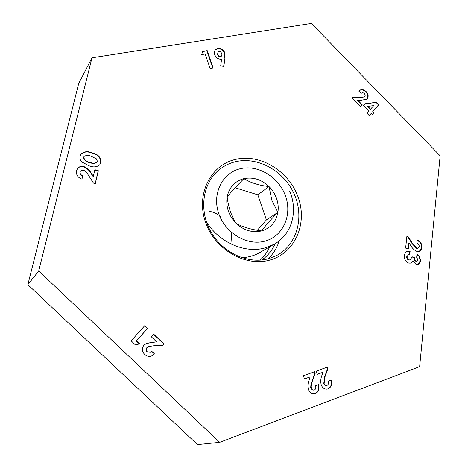 <?xml version="1.0" encoding="UTF-8"?>
<svg xmlns="http://www.w3.org/2000/svg" width="468" height="468" viewBox="0 0 468 468"><rect width="100%" height="100%" fill="white"/><g stroke="black" fill="none" stroke-linecap="round" stroke-linejoin="round"><path stroke-width="0.7" d="M270.241 259.962C245.495 267.421 214.274 249.321 205.265 221.428C195.887 193.629 211.05 164.584 236.024 159.307C260.875 153.621 289.382 171.54 298.309 197.654C307.581 223.675 295.132 252.907 270.241 259.962M235.919 161.63C229.554 163.092 223.868 165.888 218.854 170.019C202.585 183.357 198.73 210.307 210.799 231.625C222.733 253.012 248.35 264.625 268.872 258.605L276.342 255.657C296.905 245.138 304.563 217.544 294.39 194.501C284.433 171.376 258.471 156.476 235.919 161.63M327.132 385.334C328.542 384.404 328.91 382.982 328.238 381.063L331.186 379.987C332.438 384.152 331.42 387.1 328.144 388.832L327.22 389.089C324.441 389.288 322.44 387.896 321.218 384.918C320.434 381.519 320.691 378.273 321.972 375.184L322.914 372.276L317.351 374.283L316.263 371.101L327.261 367.158L327.852 368.883L325.038 376.641L324.108 383.584L325.33 385.187L327.132 385.334M147.215 351.76L150.21 352.328L151.708 351.257L154.516 353.931L151.603 355.972C149.011 356.832 146.677 356.283 144.606 354.329C141.921 351.439 141.669 348.408 143.857 345.232L146.736 343.231L156.569 341.81L151.193 336.691L153.551 334.029L163.97 343.962L162.765 345.343L153.896 345.712L148.678 346.542L146.929 347.73C145.905 349.122 146.004 350.462 147.215 351.76L150.234 352.322M81.643 161.869C80.133 160.132 79.63 158.231 80.127 156.172L81.063 154.054C84.094 151.41 87.768 151 92.091 152.82C97.958 154.048 100.883 157.236 100.854 162.384L99.737 164.83C96.771 167.181 93.249 167.521 89.166 165.842L81.643 161.869M139.628 343.822L135.504 344.974L131.151 340.839L144.77 325.652L147.625 328.372L136.486 340.839L139.628 343.822M365.28 103.738L376.547 102.281L378.852 104.651L372.885 111.524L373.973 112.636L372.329 114.531L371.241 113.414L369.316 115.631L367.035 113.297L368.965 111.086L363.624 105.622L365.28 103.738M225.073 57.248L223.827 66.573L220.709 65.643L221.575 59.237C218.334 59.401 216.046 57.862 214.701 54.621L214.367 52.369L214.841 50.661L215.409 49.795L217.953 48.426C221.177 48.251 223.493 49.76 224.909 52.954L225.073 57.248L223.605 66.503M91.985 57.827L38.715 270.984L219.708 442.324L419.638 366.649L440.154 155.838L311.372 23.4L91.985 57.827L78.718 83.439L27.846 284.661L197.461 444.6L219.708 442.324M419.246 246.484C419.199 244.834 418.415 243.758 416.912 243.243L417.234 240.131C420.48 241.429 422.054 243.898 421.949 247.537L421.375 249.59L420.317 250.848L419.468 251.316L416.877 251.421C414.279 250.21 412.185 248.198 410.606 245.378L408.991 242.921L408.348 248.935L405.627 248.099L406.879 236.422L408.283 236.861L412.583 243.565L416.97 248.169L418.158 248.163L419.246 246.484M364.391 93.395L362.606 92.6L361.027 93.366L358.757 91.038L359.371 90.499C361.565 89.037 363.847 89.429 366.21 91.669C368.375 94.126 368.72 96.478 367.257 98.719L366.655 99.274L360.29 100.392L357.792 100.246L362.162 104.721L360.5 106.61L351.983 97.9L352.849 96.923L359.64 97.449L364.473 96.829L365.262 95.256L364.391 93.395M80.092 171.937C79.94 173.78 80.841 175.02 82.801 175.658L81.958 179.145C77.735 177.559 75.945 174.722 76.588 170.639L77.542 168.503C79.145 166.573 81.268 165.924 83.918 166.549C87.223 168.018 89.739 170.346 91.476 173.534L93.313 176.325L94.887 169.697L98.35 170.744L95.308 183.655L93.506 183.117L87.428 173.669L84.825 170.902L83.362 170.159L80.531 170.96L79.911 172.195C79.765 174.043 80.666 175.284 82.62 175.921L82.801 175.658M201.731 54.58L202.562 51.398L207.225 50.638L213.133 67.948L210.12 68.468L205.195 54.013L201.731 54.58M314.361 390.049C315.789 389.107 316.163 387.668 315.496 385.737L318.486 384.643C319.738 388.844 318.696 391.821 315.368 393.576L314.397 393.84C311.594 394.033 309.582 392.634 308.359 389.639C307.587 386.217 307.856 382.941 309.172 379.817L310.138 376.886L304.487 378.922L303.399 375.71L314.56 371.709L315.151 373.452L311.77 382.707L311.039 386.205L311.296 388.288L311.94 389.423L312.969 390.101L314.361 390.049M417.825 259.752L416.66 257.301L416.976 254.206L419.574 256.388L420.621 260.705L419.451 263.496L418.14 264.373L416.058 264.397L413.057 260.998L411.05 263.098L408.769 263.104C405.639 261.711 404.188 259.202 404.416 255.581C404.609 253.592 405.487 252.229 407.049 251.491L410.108 251.392L409.769 254.586L408.307 254.715L407.107 256.581C407.037 258.196 407.71 259.307 409.12 259.904L410.331 259.88L412.056 256.768L414.572 257.535C414.361 259.132 414.9 260.307 416.187 261.062L416.988 261.062L417.825 259.752M38.715 270.984L27.846 284.661M261.852 259.98C267.784 255.832 272.212 250.38 275.149 243.623M269.667 246.806C267.421 251.983 264.239 256.429 260.126 260.138M268.135 258.81C273.347 253.843 277.056 247.829 279.256 240.768M215.204 50.064L217.953 48.426M217.684 48.76C220.908 48.584 223.224 50.088 224.64 53.282L224.909 52.954M224.64 53.282L224.798 57.576M217.48 54.621L217.743 54.294C218.316 55.727 219.316 56.412 220.738 56.341L221.709 55.832L221.996 53.598L220.369 51.72L219.065 51.498L218.035 52.053L217.48 54.621C218.053 56.055 219.047 56.739 220.469 56.669L221.604 55.944M220.469 56.669L220.738 56.341M218.035 52.053L217.743 54.294M417.199 240.458C420.235 241.845 421.68 244.267 421.539 247.707L421.949 247.537M421.539 247.707L419.34 251.363M407.979 248.824L408.587 243.097L408.991 242.921M406.85 236.72L408.283 236.861M407.88 237.042L412.179 243.74L416.567 248.338L416.97 248.169M416.567 248.338L417.982 248.221M365.052 103.995L376.547 102.281M376.184 102.55L378.489 104.92L378.852 104.651M378.489 104.92L372.885 111.524M372.522 111.793L373.604 112.905L373.973 112.636M373.604 112.905L372.259 114.455M369.246 115.561L371.241 113.414M367.825 106.341L367.462 106.61L370.252 109.471L373.733 105.616L367.825 106.341L370.615 109.202M359.096 90.722C361.284 89.335 363.537 89.745 365.853 91.95L366.21 91.669M365.853 91.95C368.012 94.407 368.363 96.753 366.9 99L367.257 98.719M366.9 99L366.543 99.351M362.162 104.721L361.805 104.99L357.441 100.526L357.792 100.246M361.805 104.99L360.436 106.546M352.597 97.215L359.289 97.73L364.326 96.929M144.6 325.845L147.625 328.372M147.391 328.501L136.486 340.839M136.258 340.961L139.347 343.898M82.62 175.921L81.853 179.104M77.308 168.854L77.366 168.772C78.969 166.842 81.093 166.193 83.743 166.819L83.918 166.549M83.743 166.819C87.042 168.281 89.558 170.609 91.289 173.792L93.126 176.582L93.313 176.325M94.817 169.995L98.163 171.007L98.35 170.744M98.163 171.007L95.185 183.62M80.402 171.153L79.911 172.195M80.835 154.399L80.888 154.329C83.912 151.685 87.586 151.275 91.903 153.094L92.091 152.82M91.903 153.094C97.771 154.323 100.69 157.505 100.661 162.653L100.854 162.384M100.661 162.653L99.766 164.794M83.953 156.622L83.556 157.453C84.211 160.372 86.323 162.092 89.903 162.612C92.494 163.753 94.799 163.695 96.817 162.431L96.923 162.273M91.295 156.324C88.598 155.113 86.188 155.16 84.059 156.464L83.731 157.178C84.386 160.097 86.504 161.823 90.09 162.343C92.676 163.484 94.986 163.426 97.005 162.162L97.385 161.343L96.519 158.904L91.295 156.324M202.48 51.702L207.225 50.638M206.967 50.971L212.782 68.012M151.533 351.433L154.516 353.931M154.27 354.042L151.726 355.92M146.156 343.506L156.569 341.81M153.381 334.222L163.97 343.962M163.718 344.079L162.607 345.349M148.268 346.735L146.929 347.73M146.689 347.847C145.665 349.233 145.764 350.573 146.975 351.872M318.135 384.772C319.363 388.949 318.316 391.909 314.999 393.646L315.368 393.576M314.999 393.646L314.303 393.857M304.469 378.881L310.138 376.886M314.209 371.838L314.788 373.534L315.151 373.452M314.788 373.534L310.986 384.246L310.711 387.328L310.933 388.364L311.296 388.288M310.933 388.364L312.162 389.973L313.771 390.183M330.829 380.115C332.052 384.263 331.034 387.188 327.77 388.902L328.144 388.832M327.77 388.902L327.114 389.107M317.333 374.242L322.914 372.276M326.904 367.286L327.483 368.971L327.852 368.883M327.483 368.971L324.669 376.722L323.739 383.661L324.108 383.584M323.739 383.661L324.962 385.263L326.565 385.468M416.941 254.557L419.164 256.558L419.574 256.388M419.164 256.558L420.211 260.869L420.621 260.705M420.211 260.869L417.988 264.426M410.904 263.151L413.057 260.998M406.786 251.614L410.108 251.392M409.705 251.562L409.389 254.557M408.307 254.715L407.107 256.581M406.71 256.745C406.639 258.365 407.306 259.471 408.716 260.068L409.12 259.904M408.716 260.068L410.149 259.939M412.021 257.043L414.572 257.535M414.162 257.698C413.958 259.295 414.496 260.471 415.777 261.226L416.187 261.062M415.777 261.226L416.795 261.115M276.6 198.637C274.997 194.05 272.47 190.026 269.018 186.556C261.489 179.472 253.124 176.834 243.91 178.641C234.872 181.128 229.285 187.182 227.15 196.817C225.716 206.71 228.682 215.532 236.053 223.277C243.886 230.484 252.433 233.023 261.688 230.905C270.644 228.091 276.05 221.908 277.887 212.361C278.589 207.81 278.162 203.229 276.6 198.637M271.931 200.491L269.018 186.556C258.915 185.422 250.544 182.783 243.91 178.641C236.644 186.012 231.057 192.073 227.15 196.817C228.302 206.95 231.274 215.766 236.053 223.277C242.722 227.079 251.269 229.624 261.688 230.905C265.151 225.968 270.551 219.784 277.887 212.361L271.931 200.491M265.151 241.078C283.087 236.229 292.319 215.245 285.626 196.355C279.191 177.395 258.406 164.444 240.517 168.661C222.54 172.593 211.905 193.483 218.65 213.291C225.126 233.169 247.32 246.221 265.151 241.078M289.633 191.026C298.403 211.208 291.915 234.831 273.721 244.442L265.385 247.806C244.998 254.007 218.088 241.979 206.236 221.259M257.324 230.268L266.409 219.913L257.833 194.811L235.147 187.762M266.409 219.913L277.887 212.361M257.833 194.811L269.018 186.556M241.757 257.704C248.069 257.394 253.89 255.797 259.219 252.907L261.214 251.743M231.818 244.401L231.935 243.647M231.982 243.313L231.227 232.356M220.797 216.544C217.146 213.718 213.162 211.928 208.845 211.162M412.179 243.74L412.583 243.565M359.289 97.73L359.64 97.449M311.91 381.361L312.273 381.28M324.669 376.722L325.038 376.641M221.709 55.832L221.44 56.16M418.158 248.163L417.754 248.332M364.473 96.829L364.116 97.11M313.899 390.166L313.537 390.242M326.699 385.451L326.325 385.527M410.331 259.88L409.927 260.05M416.988 261.062L416.578 261.22M259.219 252.907L273.721 244.442"/></g></svg>
